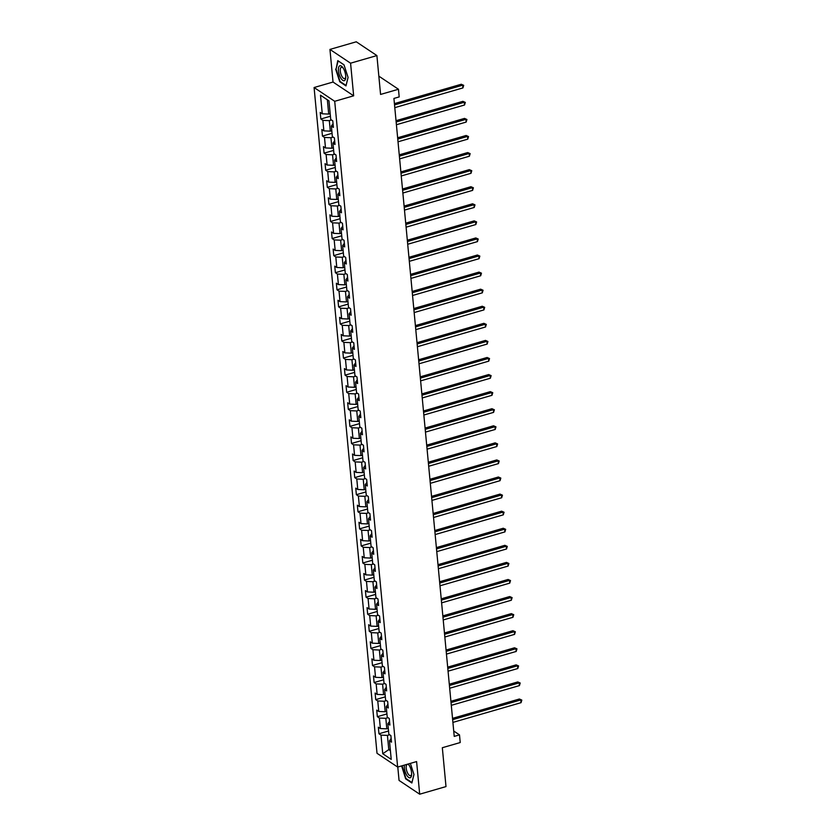 <?xml version="1.0" encoding="UTF-8"?>
<svg xmlns="http://www.w3.org/2000/svg" width="836" height="836" viewBox="0 0 836 836"><rect width="100%" height="100%" fill="white"/><g stroke="black" fill="none" stroke-linecap="round" stroke-linejoin="round"><path stroke-width="1.25" d="M397.79 767.02L399.054 780.427L419.682 794.2L445.996 786.582L442.328 747.718L460.218 742.546L459.497 734.875L453.729 731.019M314.085 87.529L377.015 753.288L397.643 767.061L334.714 101.302L314.085 87.529L333.031 82.043L353.659 95.816L350.577 63.191L329.948 49.418L333.031 82.043M329.948 49.418L356.272 41.8L376.9 55.573L380.568 94.437L398.469 89.253L378.844 76.149M350.577 63.191L376.9 55.573M391.154 738.481L389.471 740.79L391.509 742.149L390.882 735.575L388.844 734.217L387.852 723.704L389.889 725.063L389.273 718.5L387.235 717.142L386.242 706.629L388.28 707.987L387.653 701.425L385.615 700.066L384.623 689.554L386.66 690.912L386.044 684.35L384.006 682.991L383.013 672.478L385.051 673.837L384.424 667.274L382.386 665.916L381.394 655.403L383.431 656.762L382.815 650.199L380.777 648.83L379.784 638.328L381.822 639.686L381.195 633.113L379.168 631.755L378.175 621.252L380.202 622.611L379.586 616.038L377.548 614.679L376.555 604.177L378.593 605.536L377.966 598.963L375.939 597.604L374.946 587.102L376.973 588.46L376.357 581.887L374.319 580.529L373.326 570.016L375.364 571.375L374.737 564.812L372.71 563.454L371.717 552.941L373.744 554.299L373.128 547.737L371.09 546.378L370.097 535.866L372.135 537.224L371.508 530.661L369.481 529.303L368.488 518.79L370.515 520.149L369.899 513.586L367.861 512.228L366.868 501.715L368.906 503.073L368.289 496.5L366.252 495.142L365.259 484.64L367.286 485.998L366.67 479.425L364.632 478.067L363.639 467.564L365.677 468.923L365.06 462.35L363.023 460.991L362.03 450.489L364.068 451.848L363.441 445.274L361.403 443.916L360.41 433.403L362.448 434.772L361.831 428.199L359.793 426.841L358.801 416.328L360.839 417.686L360.211 411.124L358.174 409.765L357.181 399.253L359.219 400.611L358.602 394.049L356.564 392.69L355.572 382.177L357.609 383.536L356.982 376.973L354.955 375.615L353.952 365.102L355.99 366.461L355.373 359.898L353.335 358.539L352.343 348.027L354.38 349.385L353.753 342.812L351.726 341.454L350.733 330.951L352.761 332.31L352.144 325.737L350.106 324.378L349.114 313.876L351.151 315.235L350.524 308.662L348.497 307.303L347.504 296.801L349.532 298.159L348.915 291.586L346.877 290.228L345.885 279.715L347.922 281.074L347.295 274.511L345.268 273.153L344.275 262.64L346.303 263.998L345.686 257.436L343.648 256.077L342.655 245.565L344.693 246.923L344.066 240.36L342.039 239.002L341.046 228.489L343.073 229.848L342.457 223.285L340.419 221.927L339.426 211.414L341.464 212.772L340.848 206.199L338.81 204.841L337.817 194.339L339.844 195.697L339.228 189.124L337.19 187.766L336.197 177.263L338.235 178.622L337.619 172.049L335.581 170.69L334.588 160.188L336.626 161.547L335.999 154.974L333.961 153.615L332.968 143.102L335.006 144.471L334.39 137.898L332.352 136.54L331.359 126.027L333.397 127.385L332.77 120.823L330.732 119.464L328.976 100.853L320.501 95.199L327.357 99.839L328.705 114.072L330.189 113.644M389.471 740.79L391.227 759.391L382.752 753.738L380.997 735.126L378.959 733.768L388.541 730.998M320.501 95.199L322.268 113.8L320.23 112.442L320.846 119.015L322.884 120.374L323.877 130.876L321.839 129.517L322.466 136.09L324.493 137.449L325.497 147.962L323.459 146.603L324.075 153.166L326.113 154.524L327.106 165.037L325.068 163.678L325.695 170.241L327.722 171.599L328.715 182.112L326.688 180.754L327.304 187.316L329.342 188.675L330.335 199.187L328.297 197.829L328.924 204.392L330.951 205.75L331.944 216.263L329.917 214.904L330.534 221.477L332.571 222.836L333.564 233.338L331.526 231.98L332.153 238.553L334.181 239.911L335.173 250.413L333.146 249.055L333.763 255.628L335.8 256.986L336.793 267.489L334.755 266.13L335.382 272.703L337.41 274.062L338.402 284.574L336.375 283.205L336.992 289.779L339.029 291.137L340.022 301.65L337.984 300.291L338.601 306.854L340.639 308.212L341.631 318.725L339.604 317.366L340.221 323.929L342.258 325.288L343.251 335.8L341.213 334.442L341.83 341.004L343.868 342.363L344.86 352.876L342.823 351.517L343.45 358.08L345.487 359.438L346.48 369.951L344.442 368.592L345.059 375.165L347.097 376.524L348.089 387.026L346.052 385.668L346.679 392.241L348.716 393.599L349.709 404.101L347.671 402.743L348.288 409.316L350.326 410.675L351.319 421.177L349.281 419.818L349.908 426.391L351.935 427.75L352.938 438.263L350.901 436.904L351.517 443.467L353.555 444.825L354.548 455.338L352.51 453.979L353.137 460.542L355.164 461.9L356.157 472.413L354.13 471.055L354.746 477.617L356.784 478.976L357.777 489.488L355.739 488.13L356.366 494.693L358.393 496.051L359.386 506.564L357.359 505.205L357.975 511.768L360.013 513.137L361.006 523.639L358.968 522.281L359.595 528.854L361.622 530.212L362.615 540.714L360.588 539.356L361.204 545.929L363.242 547.287L364.235 557.79L362.197 556.431L362.824 563.004L364.851 564.363L365.844 574.865L363.817 573.506L364.433 580.079L366.471 581.438L367.464 591.951L365.426 590.592L366.043 597.155L368.08 598.513L369.073 609.026L367.035 607.667L367.662 614.23L369.7 615.589L370.693 626.101L368.655 624.743L369.272 631.305L371.309 632.664L372.302 643.177L370.264 641.818L370.891 648.381L372.929 649.739L373.922 660.252L371.884 658.893L372.501 665.466L374.538 666.825L375.531 677.327L373.493 675.969L374.12 682.542L376.158 683.9L377.151 694.402L375.113 693.044L375.73 699.617L377.767 700.976L378.76 711.478L376.722 710.119L377.349 716.692L379.377 718.051L380.38 728.564L378.342 727.195L378.959 733.768M398.469 89.253L399.19 96.913L393.923 98.439L454.23 736.401L459.497 734.875M388.301 728.396L386.817 728.825L385.824 718.323L388.04 717.675M389.545 721.405L387.852 723.704M380.38 728.564L386.817 728.825M379.377 718.051L385.824 718.323M386.681 711.321L385.197 711.75L384.205 701.247L386.42 700.599M387.925 704.32L386.242 706.629M378.76 711.478L385.197 711.75M377.767 700.976L384.205 701.247M385.072 694.246L383.588 694.674L382.595 684.172L384.811 683.524M386.316 687.244L384.623 689.554M377.151 694.402L383.588 694.674M376.158 683.9L382.595 684.172M383.452 677.17L381.968 677.599L380.976 667.086L383.201 666.449M384.696 670.169L383.013 672.478M375.531 677.327L381.968 677.599M374.538 666.825L380.976 667.086M381.843 660.095L380.359 660.524L379.366 650.011L381.582 649.373M383.087 653.094L381.394 655.403M373.922 660.252L380.359 660.524M372.929 649.739L379.366 650.011M380.223 643.02L378.75 643.448L377.747 632.936L379.972 632.298M381.477 636.018L379.784 638.328M372.302 643.177L378.75 643.448M371.309 632.664L377.747 632.936M378.614 625.945L377.13 626.373L376.137 615.86L378.353 615.223M379.857 618.943L378.175 621.252M370.693 626.101L377.13 626.373M369.7 615.589L376.137 615.86M376.994 608.859L375.521 609.298L374.528 598.785L376.743 598.148M378.248 601.868L376.555 604.177M369.073 609.026L375.521 609.298M368.08 598.513L374.528 598.785M375.385 591.783L373.901 592.212L372.908 581.71L375.124 581.062M376.628 584.792L374.946 587.102M367.464 591.951L373.901 592.212M366.471 581.438L372.908 581.71M373.776 574.708L372.292 575.137L371.299 564.634L373.514 563.986M375.019 567.717L373.326 570.016M365.844 574.865L372.292 575.137M364.851 564.363L371.299 564.634M372.156 557.633L370.672 558.061L369.679 547.559L371.895 546.911M373.399 550.631L371.717 552.941M364.235 557.79L370.672 558.061M363.242 547.287L369.679 547.559M370.547 540.558L369.063 540.986L368.07 530.473L370.285 529.836M371.79 533.556L370.097 535.866M362.615 540.714L369.063 540.986M361.622 530.212L368.07 530.473M368.927 523.482L367.443 523.911L366.45 513.398L368.666 512.761M370.17 516.481L368.488 518.79M361.006 523.639L367.443 523.911M360.013 513.137L366.45 513.398M367.317 506.407L365.834 506.835L364.841 496.323L367.056 495.685M368.561 499.405L366.868 501.715M359.386 506.564L365.834 506.835M358.393 496.051L364.841 496.323M365.698 489.332L364.214 489.76L363.221 479.247L365.436 478.61M366.941 482.33L365.259 484.64M357.777 489.488L364.214 489.76M356.784 478.976L363.221 479.247M364.088 472.256L362.605 472.685L361.612 462.172L363.827 461.535M365.332 465.255L363.639 467.564M356.157 472.413L362.605 472.685M355.164 461.9L361.612 462.172M362.469 455.171L360.985 455.61L359.992 445.097L362.207 444.459M363.712 448.18L362.03 450.489M354.548 455.338L360.985 455.61M353.555 444.825L359.992 445.097M360.859 438.095L359.375 438.524L358.383 428.022L360.598 427.374M362.103 431.104L360.41 433.403M352.938 438.263L359.375 438.524M351.935 427.75L358.383 428.022M359.24 421.02L357.756 421.448L356.763 410.946L358.978 410.298M360.483 414.029L358.801 416.328M351.319 421.177L357.756 421.448M350.326 410.675L356.763 410.946M357.63 403.945L356.146 404.373L355.154 393.871L357.369 393.223M358.874 396.943L357.181 399.253M349.709 404.101L356.146 404.373M348.716 393.599L355.154 393.871M356.011 386.869L354.527 387.298L353.534 376.785L355.76 376.148M357.254 379.868L355.572 382.177M348.089 387.026L354.527 387.298M347.097 376.524L353.534 376.785M354.401 369.794L352.917 370.223L351.925 359.71L354.14 359.072M355.645 362.793L353.952 365.102M346.48 369.951L352.917 370.223M345.487 359.438L351.925 359.71M352.782 352.719L351.308 353.147L350.305 342.635L352.531 341.997M354.036 345.717L352.343 348.027M344.86 352.876L351.308 353.147M343.868 342.363L350.305 342.635M351.172 335.644L349.688 336.072L348.696 325.559L350.911 324.922M352.416 328.642L350.733 330.951M343.251 335.8L349.688 336.072M342.258 325.288L348.696 325.559M349.552 318.568L348.079 318.997L347.086 308.484L349.302 307.847M350.806 311.567L349.114 313.876M341.631 318.725L348.079 318.997M340.639 308.212L347.086 308.484M347.943 301.482L346.459 301.911L345.467 291.409L347.682 290.761M349.187 294.491L347.504 296.801M340.022 301.65L346.459 301.911M339.029 291.137L345.467 291.409M346.334 284.407L344.85 284.836L343.857 274.333L346.073 273.685M347.577 277.416L345.885 279.715M338.402 284.574L344.85 284.836M337.41 274.062L343.857 274.333M344.714 267.332L343.23 267.76L342.237 257.258L344.453 256.61M345.958 260.33L344.275 262.64M336.793 267.489L343.23 267.76M335.8 256.986L342.237 257.258M343.105 250.257L341.621 250.685L340.628 240.183L342.844 239.535M344.348 243.255L342.655 245.565M335.173 250.413L341.621 250.685M334.181 239.911L340.628 240.183M341.485 233.181L340.001 233.61L339.008 223.097L341.224 222.46M342.729 226.18L341.046 228.489M333.564 233.338L340.001 233.61M332.571 222.836L339.008 223.097M339.876 216.106L338.392 216.534L337.399 206.022L339.615 205.384M341.119 209.104L339.426 211.414M331.944 216.263L338.392 216.534M330.951 205.75L337.399 206.022M338.256 199.031L336.772 199.459L335.779 188.946L337.995 188.309M339.5 192.029L337.817 194.339M330.335 199.187L336.772 199.459M329.342 188.675L335.779 188.946M336.647 181.955L335.163 182.384L334.17 171.871L336.385 171.234M337.89 174.954L336.197 177.263M328.715 182.112L335.163 182.384M327.722 171.599L334.17 171.871M335.027 164.87L333.543 165.309L332.55 154.796L334.766 154.158M336.271 157.879L334.588 160.188M327.106 165.037L333.543 165.309M326.113 154.524L332.55 154.796M333.418 147.794L331.934 148.223L330.941 137.721L333.156 137.073M334.661 140.803L332.968 143.102M325.497 147.962L331.934 148.223M324.493 137.449L330.941 137.721M331.798 130.719L330.314 131.147L329.321 120.645L331.537 119.997M333.041 123.728L331.359 126.027M323.877 130.876L330.314 131.147M322.884 120.374L329.321 120.645M322.268 113.8L328.705 114.072M353.659 95.816L334.714 101.302M419.682 794.2L416.6 761.575L397.643 767.061M328.987 100.926L327.357 99.839M390.266 749.202L388.782 749.631L390.412 750.718M389.649 734.75L387.434 735.398L388.782 749.631L382.752 753.738M380.997 735.126L387.434 735.398M320.846 119.015L330.429 116.235M322.466 136.09L332.049 133.311M324.075 153.166L333.658 150.396M325.695 170.241L335.278 167.472M327.304 187.316L336.887 184.547M328.924 204.392L338.507 201.622M330.534 221.477L340.116 218.698M332.153 238.553L341.736 235.773M333.763 255.628L343.345 252.848M335.382 272.703L344.965 269.923M336.992 289.779L346.574 287.009M338.601 306.854L348.184 304.085M340.221 323.929L349.803 321.16M341.83 341.004L351.413 338.235M343.45 358.08L353.032 355.31M345.059 375.165L354.642 372.386M346.679 392.241L356.261 389.461M348.288 409.316L357.871 406.536M349.908 426.391L359.49 423.612M351.517 443.467L361.1 440.697M353.137 460.542L362.719 457.773M354.746 477.617L364.329 474.848M356.366 494.693L365.949 491.923M357.975 511.768L367.558 508.999M359.595 528.854L369.178 526.074M361.204 545.929L370.787 543.149M362.824 563.004L372.407 560.225M364.433 580.079L374.016 577.3M366.043 597.155L375.625 594.386M367.662 614.23L377.245 611.461M369.272 631.305L378.854 628.536M370.891 648.381L380.474 645.611M372.501 665.466L382.083 662.687M374.12 682.542L383.703 679.762M375.73 699.617L385.312 696.837M377.349 716.692L386.932 713.913M335.654 69.127L339.761 81.761L345.979 85.909L348.079 77.424L343.972 64.78L337.765 60.631L336.114 68.991M401.625 765.912L405.659 778.838L411.866 782.987L413.977 774.491L410.361 763.383M340.294 81.604L339.761 81.761M406.191 778.682L405.659 778.838M394.54 104.908L462.674 85.188L462.925 87.926L394.801 107.645M394.414 103.612L461.273 84.258L463.698 85.335L462.925 87.926M461.273 84.258L463.698 85.335M340.848 78.166A7.775 3.104 -106.1 0 0 345.749 77.445A7.775 3.104 -106.1 0 0 343.314 68.259A7.775 3.104 -106.1 0 0 342.917 67.674A7.775 3.104 -106.1 0 0 338.538 67.841A7.775 3.104 -106.1 0 0 340.848 78.166M343.314 68.28A5.883 2.351 -106.1 0 0 341.401 67.277A5.883 2.351 -106.1 0 0 340.273 70.882A5.883 2.351 -106.1 0 0 342.112 76.682A5.883 2.351 -106.1 0 0 344.672 78.584A5.883 2.351 -106.1 0 0 345.759 76.724M338.214 60.934L344.024 64.915M348.069 77.372L346.052 85.46L340.043 81.437L336.062 69.189L338.099 60.965M404.405 765.107A7.775 3.104 -106.1 0 0 404.352 767.866A7.775 3.104 -106.1 0 0 408.146 777.01A7.775 3.104 -106.1 0 0 411.646 774.523A7.775 3.104 -106.1 0 0 411.594 772.704A7.775 3.104 -106.1 0 0 408.814 764.741A7.775 3.104 -106.1 0 0 408.229 764M409.212 765.348A5.883 2.351 -106.1 0 0 407.299 764.355A5.883 2.351 -106.1 0 0 406.191 768.179A5.883 2.351 -106.1 0 0 410.57 775.662A5.883 2.351 -106.1 0 0 411.657 773.791M413.956 774.439L411.949 782.527L405.93 778.515L402.074 765.786M396.149 121.983L464.283 102.264L464.544 105.002L396.41 124.721M396.034 120.687L462.893 101.334L465.318 102.41L464.544 105.002M462.893 101.334L465.318 102.41M397.769 139.058L465.903 119.339L466.154 122.077L398.03 141.796M397.643 137.762L464.502 118.409L466.927 119.485L466.154 122.077M464.502 118.409L466.927 119.485M399.378 156.144L467.512 136.414L467.773 139.152L399.639 158.871M399.263 154.838L466.122 135.484L468.536 136.561L467.773 139.152M466.122 135.484L468.536 136.561M400.998 173.219L469.132 153.49L469.383 156.227L401.259 175.957M400.872 171.913L467.732 152.56L470.156 153.636L469.383 156.227M467.732 152.56L470.156 153.636M402.607 190.294L470.741 170.565L471.002 173.303L402.868 193.032M402.492 188.999L469.351 169.635L471.765 170.711L471.002 173.303M469.351 169.635L471.765 170.711M404.227 207.37L472.361 187.651L472.612 190.378L404.478 210.108M404.101 206.074L470.961 186.71L473.385 187.786L472.612 190.378M470.961 186.71L473.385 187.786M405.836 224.445L473.97 204.726L474.231 207.464L406.097 227.183M405.711 223.149L472.58 203.796L474.994 204.872L474.231 207.464M472.58 203.796L474.994 204.872M407.456 241.52L475.579 221.801L475.841 224.539L407.707 244.258M407.331 240.225L474.19 220.871L476.614 221.948L475.841 224.539M474.19 220.871L476.614 221.948M409.065 258.596L477.199 238.877L477.46 241.614L409.326 261.334M408.94 257.3L475.809 237.946L478.223 239.023L477.46 241.614M475.809 237.946L478.223 239.023M410.685 275.671L478.809 255.952L479.07 258.69L410.936 278.409M410.56 274.375L477.419 255.022L479.843 256.098L479.07 258.69M477.419 255.022L479.843 256.098M412.294 292.746L480.428 273.027L480.69 275.765L412.556 295.484M412.169 291.45L479.038 272.097L481.452 273.173L480.69 275.765M479.038 272.097L481.452 273.173M413.914 309.832L482.038 290.102L482.299 292.84L414.165 312.56M413.789 308.526L480.648 289.172L483.072 290.249L482.299 292.84M480.648 289.172L483.072 290.249M415.523 326.907L483.657 307.178L483.919 309.916L415.785 329.645M415.398 325.601L482.257 306.248L484.681 307.324L483.919 309.916M482.257 306.248L484.681 307.324M417.133 343.983L485.267 324.253L485.528 326.991L417.394 346.721M417.018 342.687L483.877 323.323L486.301 324.399L485.528 326.991M483.877 323.323L486.301 324.399M418.752 361.058L486.886 341.339L487.148 344.066L419.014 363.796M418.627 359.762L485.486 340.409L487.91 341.485L487.148 344.066M485.486 340.409L487.91 341.485M420.362 378.133L488.496 358.414L488.757 361.152L420.623 380.871M420.247 376.837L487.106 357.484L489.53 358.56L488.757 361.152M487.106 357.484L489.53 358.56M421.981 395.209L490.115 375.489L490.366 378.227L422.243 397.946M421.856 393.913L488.715 374.559L491.14 375.636L490.366 378.227M488.715 374.559L491.14 375.636M423.591 412.284L491.725 392.565L491.986 395.303L423.852 415.022M423.476 410.988L490.335 391.635L492.759 392.711L491.986 395.303M490.335 391.635L492.759 392.711M425.21 429.359L493.344 409.64L493.595 412.378L425.472 432.097M425.085 428.063L491.944 408.71L494.369 409.786L493.595 412.378M491.944 408.71L494.369 409.786M426.82 446.445L494.954 426.715L495.215 429.453L427.081 449.172M426.705 445.139L493.564 425.785L495.978 426.862L495.215 429.453M493.564 425.785L495.978 426.862M428.44 463.52L496.574 443.791L496.824 446.529L428.701 466.258M428.314 462.214L495.173 442.861L497.598 443.937L496.824 446.529M495.173 442.861L497.598 443.937M430.049 480.595L498.183 460.866L498.444 463.604L430.31 483.333M429.934 479.289L496.793 459.936L499.207 461.012L498.444 463.604M496.793 459.936L499.207 461.012M431.669 497.671L499.803 477.952L500.053 480.679L431.919 500.409M431.543 496.375L498.402 477.011L500.827 478.087L500.053 480.679M498.402 477.011L500.827 478.087M433.278 514.746L501.412 495.027L501.673 497.754L433.539 517.484M433.152 513.45L500.022 494.097L502.436 495.173L501.673 497.754M500.022 494.097L502.436 495.173M434.898 531.821L503.021 512.102L503.282 514.84L435.148 534.559M434.772 530.526L501.631 511.172L504.056 512.249L503.282 514.84M501.631 511.172L504.056 512.249M436.507 548.897L504.641 529.178L504.902 531.915L436.768 551.635M436.382 547.601L503.251 528.247L505.665 529.324L504.902 531.915M503.251 528.247L505.665 529.324M438.127 565.972L506.25 546.253L506.511 548.991L438.377 568.71M438.001 564.676L504.86 545.323L507.285 546.399L506.511 548.991M504.86 545.323L507.285 546.399M439.736 583.047L507.87 563.328L508.131 566.066L439.997 585.785M439.611 581.751L506.47 562.398L508.894 563.474L508.131 566.066M506.47 562.398L508.894 563.474M441.356 600.133L509.479 580.403L509.741 583.141L441.607 602.86M441.23 598.827L508.089 579.473L510.514 580.55L509.741 583.141M508.089 579.473L510.514 580.55M442.965 617.208L511.099 597.479L511.36 600.217L443.226 619.946M442.84 615.902L509.699 596.549L512.123 597.625L511.36 600.217M509.699 596.549L512.123 597.625M444.574 634.284L512.708 614.554L512.97 617.292L444.836 637.022M444.459 632.988L511.318 613.624L513.743 614.7L512.97 617.292M511.318 613.624L513.743 614.7M446.194 651.359L514.328 631.64L514.579 634.367L446.455 654.097M446.069 650.063L512.928 630.699L515.352 631.776L514.579 634.367M512.928 630.699L515.352 631.776M447.803 668.434L515.937 648.715L516.199 651.453L448.065 671.172M447.688 667.138L514.548 647.785L516.972 648.861L516.199 651.453M514.548 647.785L516.972 648.861M449.423 685.51L517.557 665.79L517.808 668.528L449.684 688.247M449.298 684.214L516.157 664.86L518.581 665.937L517.808 668.528M516.157 664.86L518.581 665.937M451.032 702.585L519.166 682.866L519.428 685.604L451.294 705.323M450.917 701.289L517.777 681.936L520.201 683.012L519.428 685.604M517.777 681.936L520.201 683.012M452.652 719.66L520.786 699.941L521.037 702.679L452.913 722.398M452.527 718.364L519.386 699.011L521.81 700.087L521.037 702.679M519.386 699.011L521.81 700.087"/></g></svg>
